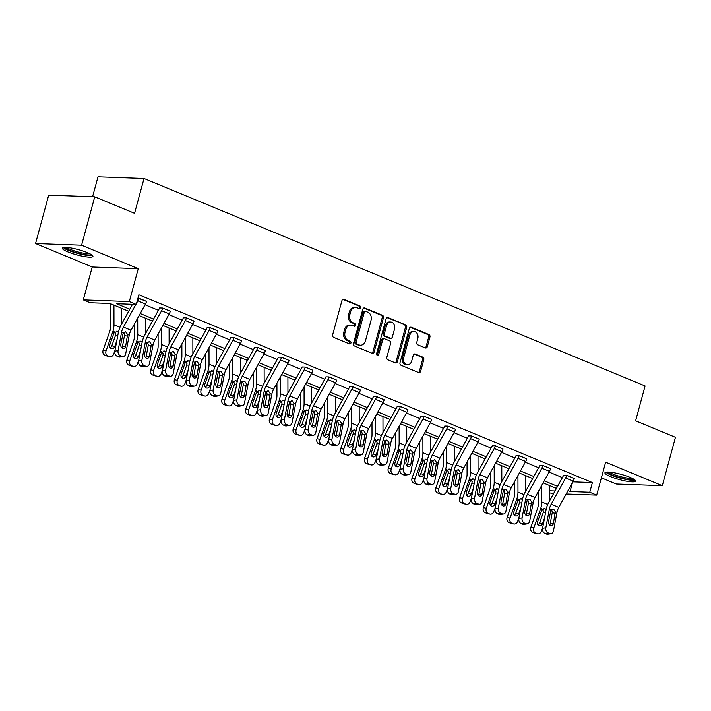 <?xml version="1.0" encoding="UTF-8"?>
<svg xmlns="http://www.w3.org/2000/svg" width="711" height="711" viewBox="0 0 711 711"><rect width="100%" height="100%" fill="white"/><g stroke="black" fill="none" stroke-linecap="round" stroke-linejoin="round"><path stroke-width="1.07" d="M360.521 307.694A1.395 1.111 92.1 0 0 359.837 305.926L343.946 299.349A2 1.582 92.1 0 0 341.938 300.629L332.65 334.819A2 1.582 92.1 0 0 333.628 337.343L349.519 343.92A1.395 1.111 92.1 0 0 350.239 341.262L348.177 340.409A6.399 5.057 92.1 0 1 345.048 332.348L345.822 329.504A6.399 5.057 92.1 0 1 350.843 325.087A6.399 5.057 92.1 0 1 352.256 325.407L354.318 326.251A1.395 1.111 92.1 0 0 355.038 323.594L352.985 322.741A6.399 5.057 92.1 0 1 349.848 314.68L350.621 311.836A6.399 5.057 92.1 0 1 355.642 307.428A6.399 5.057 92.1 0 1 357.055 307.739L359.117 308.592A1.395 1.111 92.1 0 0 360.521 307.694M358.753 308.441A1.395 1.111 92.1 0 0 358.593 305.881L342.898 299.384M349.154 343.769A1.395 1.111 92.1 0 0 348.994 341.218L346.932 340.365L348.177 340.409M353.954 326.1A1.395 1.111 92.1 0 0 353.794 323.549L351.741 322.696L352.985 322.741M610.536 476.61A15.882 2.746 15.2 0 1 604.919 472.797A15.882 2.746 15.2 0 1 613.993 472.726A15.882 2.746 15.2 0 1 629.946 477.321A15.882 2.746 15.2 0 1 635.572 481.125A15.882 2.746 15.2 0 1 626.489 481.196A15.882 2.746 15.2 0 1 610.536 476.61M67.909 251.898A15.882 2.746 15.2 0 1 62.284 248.086A15.882 2.746 15.2 0 1 71.358 248.015A15.882 2.746 15.2 0 1 87.32 252.609A15.882 2.746 15.2 0 1 92.937 256.413A15.882 2.746 15.2 0 1 83.862 256.484A15.882 2.746 15.2 0 1 67.909 251.898M35.55 243.526L48.695 195.143L94.732 196.823L81.587 245.206L35.55 243.526L92.217 266.989L83.285 299.891L129.322 301.571L136.254 304.441L116.533 303.721L129.793 309.223M601.39 477.845L616.268 484.013L662.305 485.693L605.639 462.221L596.698 495.123L566.16 494.003M94.732 196.823L134.566 213.318L144.031 178.488L645.081 385.975L635.616 420.814L675.45 437.309L662.305 485.693M425.32 347.946A2 1.582 92.1 0 0 427.329 346.666L429.933 337.067A2 1.582 92.1 0 0 428.955 334.552L411.314 327.247A2 1.582 92.1 0 0 409.305 328.526L400.009 362.717A2 1.582 92.1 0 0 400.995 365.241L418.637 372.546A2 1.582 92.1 0 0 420.645 371.266L423.792 359.677A2 1.582 92.1 0 0 422.814 357.162L415.268 354.034A2 1.582 92.1 0 0 413.251 355.313L411.696 361.055A5.35 4.23 92.1 0 1 407.501 364.743A5.35 4.23 92.1 0 1 403.688 357.749L409.812 335.236A5.35 4.23 92.1 0 1 414.006 331.548A5.35 4.23 92.1 0 1 417.81 338.543L416.788 342.302A2 1.582 92.1 0 0 417.766 344.817L425.32 347.946M92.217 266.989L138.254 268.678L81.587 245.206M138.254 268.678L129.322 301.571M572.853 481.862L592.396 482.573L138.876 294.772L136.254 304.441M592.396 482.573L589.766 492.252L596.698 495.123M383.433 317.817A2 1.582 92.1 0 0 382.456 315.293L364.805 307.987A2 1.582 92.1 0 0 362.797 309.267L353.509 343.457A2 1.582 92.1 0 0 354.487 345.981L372.129 353.287A2 1.582 92.1 0 0 374.146 352.007L383.433 317.817L382.189 317.764A2 1.582 92.1 0 0 381.212 315.249L363.756 308.023M388.064 317.613L405.705 324.927A2 1.582 92.1 0 1 406.683 327.442L397.396 361.632A2 1.582 92.1 0 1 395.387 362.912L387.833 359.793A2 1.582 92.1 0 1 386.855 357.269L390.623 343.404A2 1.582 92.1 0 0 389.637 340.88L384.633 338.809A2 1.582 92.1 0 0 382.625 340.089L378.696 354.522A1.395 1.111 92.1 0 1 376.608 353.66L386.046 318.901A2 1.582 92.1 0 1 388.064 317.613L387.166 317.586M144.031 178.488L97.994 176.808L92.581 196.743M128.682 311.249L109.938 303.481L90.217 302.762L83.285 299.891M553.602 493.55L549.336 492.892M556.446 488.395L543.106 482.867M532.681 478.547L519.341 473.028M508.916 468.709L495.576 463.181M485.151 458.871L471.811 453.342M461.386 449.023L448.046 443.504M437.62 439.185L424.28 433.657M413.855 429.346L400.515 423.818M390.09 419.499L376.75 413.98M366.325 409.66L352.985 404.132M342.56 399.822L329.22 394.294M318.795 389.975L305.454 384.455M295.029 380.136L281.689 374.608M271.264 370.298L257.924 364.77M247.499 360.45L234.168 354.931M223.743 350.612L210.403 345.084M199.978 340.773L186.638 335.245M176.212 330.926L162.872 325.407M152.447 321.088L139.107 315.56M549.327 490.777L555.015 490.981M567.991 490.679L570.044 491.532L589.766 492.252M140.218 313.533L153.558 319.061M163.983 323.381L177.323 328.9M187.748 333.219L201.089 338.747M211.514 343.058L224.854 348.586M235.279 352.905L248.619 358.424M259.044 362.743L272.384 368.271M282.809 372.582L296.149 378.11M306.574 382.429L319.914 387.948M330.339 392.268L343.68 397.796M354.105 402.106L367.445 407.634M377.87 411.953L391.21 417.473M401.635 421.792L414.975 427.311M425.4 431.63L438.74 437.158M449.165 441.478L462.505 446.997M472.931 451.316L486.271 456.835M496.696 461.155L510.036 466.683M520.461 471.002L533.801 476.521M544.226 480.84L557.566 486.36M572.497 482.502L570.044 491.532M145.053 304.77L158.393 310.298M168.818 314.609L182.158 320.137M192.583 324.456L205.923 329.975M216.348 334.294L229.689 339.822M240.114 344.133L253.454 349.661M263.879 353.98L277.219 359.499M287.644 363.819L300.975 369.347M311.4 373.657L324.74 379.185M335.165 383.505L348.506 389.024M358.931 393.343L372.271 398.871M382.696 403.181L396.036 408.709M406.461 413.029L419.801 418.548M430.226 422.867L443.566 428.395M453.991 432.706L467.331 438.234M477.756 442.553L491.097 448.072M501.522 452.392L514.862 457.92M525.287 462.23L538.627 467.758M549.052 472.077L562.392 477.596M544.91 533.392A4.07 3.111 -98.6 0 1 542.591 528.273L546.119 509.689A15.269 8.959 -67.5 0 1 548.839 502.206L563.263 476.015A2.035 1.191 112.5 0 0 563.574 475.259L566.694 475.339L574.301 478.53A7.128 4.177 112.5 0 1 573.226 481.169L558.802 507.361A10.176 5.972 -67.5 0 0 556.989 512.347L553.46 530.939A4.07 3.111 81.4 0 1 551.025 533.703A4.07 3.111 81.4 0 1 549.683 533.526L548.163 532.894L544.91 533.392L546.43 534.023L549.683 533.526M521.145 523.545A4.07 3.111 -98.6 0 1 518.826 518.435L522.363 499.851A15.269 8.959 -67.5 0 1 525.073 492.368L539.498 466.176A2.035 1.191 112.5 0 0 539.809 465.421L542.928 465.501L550.536 468.691A7.128 4.177 112.5 0 1 549.461 471.331L535.036 497.522A10.176 5.972 -67.5 0 0 533.223 502.508L529.695 521.092A4.07 3.111 81.4 0 1 527.26 523.856A4.07 3.111 81.4 0 1 525.918 523.687L524.398 523.056L521.145 523.545L522.665 524.176L525.918 523.687M497.38 513.706A4.07 3.111 -98.6 0 1 495.06 508.596L498.598 490.003A15.269 8.959 -67.5 0 1 501.308 482.529L515.733 456.338A2.035 1.191 112.5 0 0 516.044 455.582L519.163 455.653L526.771 458.844A7.128 4.177 112.5 0 1 525.696 461.492L511.271 487.684A10.176 5.972 -67.5 0 0 509.458 492.67L505.93 511.253A4.07 3.111 81.4 0 1 503.495 514.017A4.07 3.111 81.4 0 1 502.153 513.84L500.633 513.209L497.38 513.706L498.9 514.337L502.153 513.84M473.615 503.868A4.07 3.111 -98.6 0 1 471.295 498.749L474.832 480.165A15.269 8.959 -67.5 0 1 477.543 472.682L491.968 446.49A2.035 1.191 112.5 0 0 492.279 445.735L495.398 445.815L503.006 449.005A7.128 4.177 112.5 0 1 501.93 451.645L487.506 477.836A10.176 5.972 -67.5 0 0 485.693 482.822L482.165 501.415A4.07 3.111 81.4 0 1 479.729 504.179A4.07 3.111 81.4 0 1 478.387 504.001L476.868 503.37L473.615 503.868L475.135 504.499L478.387 504.001M449.85 494.021A4.07 3.111 -98.6 0 1 447.53 488.91L451.067 470.327A15.269 8.959 -67.5 0 1 453.778 462.843L468.202 436.652A2.035 1.191 112.5 0 0 468.513 435.896L471.633 435.976L479.241 439.167A7.128 4.177 112.5 0 1 478.165 441.807L463.741 467.998A10.176 5.972 -67.5 0 0 461.928 472.984L458.399 491.568A4.07 3.111 81.4 0 1 455.964 494.332A4.07 3.111 81.4 0 1 454.622 494.163L453.103 493.532L449.85 494.021L451.369 494.652L454.622 494.163M426.085 484.182A4.07 3.111 -98.6 0 1 423.765 479.072L427.302 460.479A15.269 8.959 -67.5 0 1 430.013 453.005L444.437 426.813A2.035 1.191 112.5 0 0 444.748 426.058L447.868 426.129L455.475 429.32A7.128 4.177 112.5 0 1 454.4 431.968L439.976 458.16A10.176 5.972 -67.5 0 0 438.163 463.145L434.634 481.729A4.07 3.111 81.4 0 1 432.199 484.493A4.07 3.111 81.4 0 1 430.857 484.315L429.337 483.684L426.085 484.182L427.604 484.813L430.857 484.315M402.319 474.344A4.07 3.111 -98.6 0 1 400.009 469.224L403.537 450.641A15.269 8.959 -67.5 0 1 406.248 443.157L420.672 416.966A2.035 1.191 112.5 0 0 420.983 416.211L424.103 416.291L431.71 419.481A7.128 4.177 112.5 0 1 430.635 422.121L416.211 448.312A10.176 5.972 -67.5 0 0 414.397 453.298L410.869 471.891A4.07 3.111 81.4 0 1 408.434 474.655A4.07 3.111 81.4 0 1 407.092 474.477L405.572 473.846L402.319 474.344L403.839 474.975L407.092 474.477M378.554 464.496A4.07 3.111 -98.6 0 1 376.243 459.386L379.772 440.802A15.269 8.959 -67.5 0 1 382.482 433.319L396.907 407.127A2.035 1.191 112.5 0 0 397.218 406.372L400.337 406.452L407.945 409.643A7.128 4.177 112.5 0 1 406.879 412.282L392.445 438.474A10.176 5.972 -67.5 0 0 390.632 443.46L387.104 462.043A4.07 3.111 81.4 0 1 384.669 464.807A4.07 3.111 81.4 0 1 383.327 464.638L381.807 464.007L378.554 464.496L380.074 465.127L383.327 464.638M354.789 454.658A4.07 3.111 -98.6 0 1 352.478 449.548L356.007 430.955A15.269 8.959 -67.5 0 1 358.717 423.48L373.142 397.289A2.035 1.191 112.5 0 0 373.453 396.534L376.572 396.605L384.18 399.795A7.128 4.177 112.5 0 1 383.113 402.444L368.68 428.635A10.176 5.972 -67.5 0 0 366.876 433.621L363.339 452.205A4.07 3.111 81.4 0 1 360.904 454.969A4.07 3.111 81.4 0 1 359.562 454.791L358.042 454.16L354.789 454.658L356.309 455.289L359.562 454.791M331.024 444.819A4.07 3.111 -98.6 0 1 328.713 439.7L332.241 421.116A15.269 8.959 -67.5 0 1 334.952 413.633L349.377 387.442A2.035 1.191 112.5 0 0 349.688 386.686L352.807 386.766L360.415 389.957A7.128 4.177 112.5 0 1 359.348 392.596L344.915 418.788A10.176 5.972 -67.5 0 0 343.111 423.774L339.574 442.366A4.07 3.111 81.4 0 1 337.138 445.13A4.07 3.111 81.4 0 1 335.796 444.953L334.277 444.322L331.024 444.819L332.552 445.45L335.796 444.953M307.259 434.972A4.07 3.111 -98.6 0 1 304.948 429.862L308.476 411.278A15.269 8.959 -67.5 0 1 311.187 403.795L325.611 377.603A2.035 1.191 112.5 0 0 325.922 376.848L329.042 376.928L336.65 380.118A7.128 4.177 112.5 0 1 335.583 382.758L321.15 408.949A10.176 5.972 -67.5 0 0 319.346 413.935L315.808 432.519A4.07 3.111 81.4 0 1 313.373 435.283A4.07 3.111 81.4 0 1 312.031 435.114L310.511 434.483L307.259 434.972L308.787 435.603L312.031 435.114M283.493 425.134A4.07 3.111 -98.6 0 1 281.183 420.023L284.711 401.431A15.269 8.959 -67.5 0 1 287.422 393.956L301.855 367.765A2.035 1.191 112.5 0 0 302.157 367.009L305.277 367.08L312.884 370.271A7.128 4.177 112.5 0 1 311.818 372.92L297.385 399.111A10.176 5.972 -67.5 0 0 295.58 404.097L292.043 422.681A4.07 3.111 81.4 0 1 289.608 425.445A4.07 3.111 81.4 0 1 288.266 425.267L286.746 424.636L283.493 425.134L285.022 425.765L288.266 425.267M259.728 415.295A4.07 3.111 -98.6 0 1 257.418 410.176L260.946 391.592A15.269 8.959 -67.5 0 1 263.657 384.109L278.09 357.917A2.035 1.191 112.5 0 0 278.392 357.162L281.512 357.242L289.119 360.433A7.128 4.177 112.5 0 1 288.053 363.072L273.619 389.264A10.176 5.972 -67.5 0 0 271.815 394.25L268.278 412.842A4.07 3.111 81.4 0 1 265.843 415.606A4.07 3.111 81.4 0 1 264.501 415.428L262.981 414.797L259.728 415.295L261.257 415.926L264.501 415.428M235.963 405.448A4.07 3.111 -98.6 0 1 233.652 400.337L237.181 381.754A15.269 8.959 -67.5 0 1 239.891 374.27L254.325 348.079A2.035 1.191 112.5 0 0 254.627 347.324L257.746 347.403L265.354 350.594A7.128 4.177 112.5 0 1 264.288 353.234L249.854 379.425A10.176 5.972 -67.5 0 0 248.05 384.411L244.522 402.995A4.07 3.111 81.4 0 1 242.087 405.759A4.07 3.111 81.4 0 1 240.736 405.59L239.216 404.959L235.963 405.448L237.492 406.079L240.736 405.59M212.198 395.609A4.07 3.111 -98.6 0 1 209.887 390.499L213.416 371.906A15.269 8.959 -67.5 0 1 216.126 364.432L230.56 338.24A2.035 1.191 112.5 0 0 230.862 337.485L233.981 337.556L241.589 340.747A7.128 4.177 112.5 0 1 240.522 343.395L226.089 369.587A10.176 5.972 -67.5 0 0 224.285 374.573L220.757 393.156A4.07 3.111 81.4 0 1 218.321 395.92A4.07 3.111 81.4 0 1 216.971 395.743L215.451 395.112L212.198 395.609L213.727 396.24L216.971 395.743M188.433 385.771A4.07 3.111 -98.6 0 1 186.122 380.652L189.65 362.068A15.269 8.959 -67.5 0 1 192.361 354.585L206.794 328.393A2.035 1.191 112.5 0 0 207.097 327.638L210.216 327.718L217.824 330.908A7.128 4.177 112.5 0 1 216.757 333.548L202.324 359.739A10.176 5.972 -67.5 0 0 200.52 364.725L196.991 383.318A4.07 3.111 81.4 0 1 194.556 386.082A4.07 3.111 81.4 0 1 193.205 385.904L191.686 385.273L188.433 385.771L189.961 386.402L193.205 385.904M164.668 375.923A4.07 3.111 -98.6 0 1 162.357 370.813L165.885 352.229A15.269 8.959 -67.5 0 1 168.596 344.746L183.029 318.555A2.035 1.191 112.5 0 0 183.331 317.799L186.451 317.879L194.059 321.07A7.128 4.177 112.5 0 1 192.992 323.709L178.559 349.901A10.176 5.972 -67.5 0 0 176.755 354.887L173.226 373.471A4.07 3.111 81.4 0 1 170.791 376.235A4.07 3.111 81.4 0 1 169.44 376.066L167.92 375.435L164.668 375.923L166.196 376.554L169.44 376.066M140.902 366.085A4.07 3.111 -98.6 0 1 138.592 360.975L142.12 342.382A15.269 8.959 -67.5 0 1 144.831 334.908L159.264 308.716A2.035 1.191 112.5 0 0 159.566 307.961L162.686 308.032L170.293 311.231A7.128 4.177 112.5 0 1 169.227 313.871L154.794 340.062A10.176 5.972 -67.5 0 0 152.989 345.048L149.461 363.632A4.07 3.111 81.4 0 1 147.026 366.396A4.07 3.111 81.4 0 1 145.684 366.218L144.155 365.587L140.902 366.085L142.431 366.716L145.684 366.218M137.961 298.158L146.528 301.384A7.128 4.177 112.5 0 1 145.462 304.024L131.028 330.215A10.176 5.972 -67.5 0 0 129.224 335.201L125.696 353.794A4.07 3.111 81.4 0 1 123.261 356.558A4.07 3.111 81.4 0 1 121.919 356.38L120.39 355.749L117.137 356.247L118.666 356.878L121.919 356.38M355.642 307.428L354.398 307.383A6.399 5.057 92.1 0 0 349.377 311.791L350.621 311.836M351.741 322.696A6.399 5.057 92.1 0 1 348.603 314.635L349.377 311.791M350.843 325.087L349.599 325.043A6.399 5.057 92.1 0 0 344.577 329.451L345.822 329.504M346.932 340.365A6.399 5.057 92.1 0 1 343.804 332.304L344.577 329.451M371.942 353.207A2 1.582 92.1 0 0 372.902 351.963L382.189 317.764M365.73 311.329A1.395 1.111 92.1 0 0 364.325 312.227L356.167 342.24A1.395 1.111 92.1 0 0 356.851 344L359.019 344.897A6.399 5.057 92.1 0 0 360.441 345.208A6.399 5.057 92.1 0 0 365.463 340.8L371.035 320.288A6.399 5.057 92.1 0 0 367.898 312.227L365.73 311.329M364.485 311.285A1.395 1.111 92.1 0 0 363.081 312.182L364.325 312.227M360.441 345.208L359.197 345.164A6.399 5.057 92.1 0 1 357.775 344.853L355.607 343.955A1.395 1.111 92.1 0 1 354.922 342.195L363.081 312.182M387.006 317.648L405.705 324.927M395.192 362.841A2 1.582 92.1 0 0 396.151 361.588L405.439 327.398A2 1.582 92.1 0 0 404.461 324.874M384.189 338.712L382.945 338.667A2 1.582 92.1 0 0 381.38 340.045L377.452 354.478L378.696 354.522M376.99 355.224A1.395 1.111 92.1 0 0 377.452 354.478M394.534 329.015A5.35 4.23 92.1 0 0 390.721 322.012A5.35 4.23 92.1 0 0 386.526 325.7L384.375 333.628A2 1.582 92.1 0 0 385.353 336.152L390.366 338.223A2 1.582 92.1 0 0 392.374 336.943L394.534 329.015M390.721 322.012L389.477 321.967A5.35 4.23 92.1 0 0 385.282 325.656L386.526 325.7M390.81 338.32L389.566 338.276A2 1.582 92.1 0 1 389.121 338.178L384.109 336.107A2 1.582 92.1 0 1 383.131 333.583L385.282 325.656M414.006 331.548L412.762 331.504A5.35 4.23 92.1 0 0 408.567 335.192L409.812 335.236M407.501 364.743L406.257 364.699A5.35 4.23 92.1 0 1 402.444 357.695L408.567 335.192M418.45 372.466A2 1.582 92.1 0 0 419.401 371.222L422.547 359.633A2 1.582 92.1 0 0 421.57 357.109L414.211 354.06M425.134 347.866A2 1.582 92.1 0 0 426.085 346.621L428.689 337.023A2 1.582 92.1 0 0 427.711 334.508L410.256 327.282M110.552 303.739L110.596 326.598A10.176 5.972 112.5 0 1 109.69 331.619L103.148 350.088L106.072 350.807A4.07 3.288 103.8 0 0 107.761 355.9L104.837 355.18A4.07 3.288 -76.2 0 1 103.148 350.088M113.938 305.143L113.973 324.803A15.269 8.959 112.5 0 1 112.605 332.33L106.072 350.807M121.554 308.298L121.581 324.118M114.986 350.301L113.689 353.962A4.07 3.288 103.8 0 1 109.663 356.655L106.748 355.935A4.07 3.288 -76.2 0 1 106.366 355.811L104.837 355.18M110.214 347.732A3.262 2.631 103.8 0 0 111.831 345.786L114.755 346.506A3.262 2.631 -76.2 0 1 111.538 348.657A3.262 2.631 -76.2 0 1 111.236 348.559A3.262 2.631 -76.2 0 1 109.876 344.488L114.018 332.917L117.164 331.388L118.373 332.446M116.293 331.228L117.164 331.388M106.366 355.811L109.281 356.531L107.761 355.9M114.755 346.506L116.8 340.72M117.786 335.53L115.431 335.628L111.831 345.786M115.431 335.628L115.662 334.09L113.991 331.513M132.504 304.308L121.066 325.06A15.269 8.959 -67.5 0 0 118.355 332.544L114.826 351.127L118.079 350.639A4.07 3.111 81.4 0 0 120.39 355.749M135.881 304.432L123.412 327.06A10.176 5.972 -67.5 0 0 121.608 332.055L118.079 350.639M138.921 298.193L138.912 298.229A7.128 4.177 112.5 0 1 137.845 300.869L136.619 303.099M121.945 347.946A3.262 2.489 81.4 0 0 122.39 346.781L124.558 335.112L123.687 332.259M117.137 356.247A4.07 3.111 -98.6 0 1 114.826 351.127M123.261 356.558L120.008 357.046A4.07 3.111 -98.6 0 1 118.666 356.878M127.58 334.526L125.643 346.293A3.262 2.489 -98.6 0 1 123.687 348.506A3.262 2.489 -98.6 0 1 122.612 348.363A3.262 2.489 -98.6 0 1 120.763 344.275L123.243 332.73L125.829 331.939L127.58 334.526L129.224 335.201M125.26 331.797L125.829 331.939M134.335 324.216L134.361 336.436A10.176 5.972 112.5 0 1 133.455 341.458L126.914 359.935L129.829 360.655A4.07 3.288 103.8 0 0 131.526 365.738L128.602 365.027A4.07 3.288 -76.2 0 1 126.914 359.935M137.703 318.101L137.738 334.65A15.269 8.959 112.5 0 1 136.37 342.178L129.829 360.655M145.32 318.137L145.346 333.966M138.752 360.139L137.454 363.81A4.07 3.288 103.8 0 1 133.428 366.503L130.504 365.783A4.07 3.288 -76.2 0 1 130.131 365.658L128.602 365.027M133.979 357.571A3.262 2.631 103.8 0 0 135.597 355.624L138.521 356.344A3.262 2.631 -76.2 0 1 135.303 358.504A3.262 2.631 -76.2 0 1 134.992 358.397A3.262 2.631 -76.2 0 1 133.641 354.327L137.783 342.764L140.929 341.227L142.138 342.284M140.058 341.067L140.929 341.227M130.131 365.658L133.046 366.369L131.526 365.738M138.521 356.344L140.565 350.559M141.551 345.377L139.196 345.466L135.597 355.624M139.196 345.466L139.427 343.928L137.756 341.351M158.1 334.054L158.126 346.275A10.176 5.972 112.5 0 1 157.22 351.296L150.679 369.773L153.594 370.493A4.07 3.288 103.8 0 0 155.291 375.586L152.367 374.866A4.07 3.288 -76.2 0 1 150.679 369.773M161.468 327.94L161.504 344.488A15.269 8.959 112.5 0 1 160.135 352.016L153.594 370.493M169.085 327.975L169.111 343.804M162.517 369.978L161.21 373.648A4.07 3.288 103.8 0 1 157.193 376.341L154.269 375.621A4.07 3.288 -76.2 0 1 153.887 375.497L152.367 374.866M157.744 367.409A3.262 2.631 103.8 0 0 159.362 365.472L162.286 366.192A3.262 2.631 -76.2 0 1 159.068 368.342A3.262 2.631 -76.2 0 1 158.757 368.245A3.262 2.631 -76.2 0 1 157.407 364.174L161.548 352.603L164.694 351.065L165.903 352.123M163.823 350.914L164.694 351.065M153.887 375.497L156.811 376.217L155.291 375.586M162.286 366.192L164.33 360.397M165.316 355.216L162.961 355.304L159.362 365.472M162.961 355.304L163.192 353.776L161.521 351.19M162.686 308.032L162.677 308.076A7.128 4.177 112.5 0 1 161.61 310.716L147.177 336.907A10.176 5.972 -67.5 0 0 145.373 341.893L141.845 360.477A4.07 3.111 81.4 0 0 144.155 365.587M145.711 357.784A3.262 2.489 81.4 0 0 146.155 356.629L148.323 344.951L147.453 342.098M147.026 366.396L143.773 366.894A4.07 3.111 -98.6 0 1 142.431 366.716M151.345 344.364L149.399 356.131A3.262 2.489 -98.6 0 1 147.453 358.344A3.262 2.489 -98.6 0 1 146.377 358.202A3.262 2.489 -98.6 0 1 144.529 354.114L147.008 342.569L149.594 341.778L151.345 344.364L152.989 345.048M149.026 341.635L149.594 341.778M186.451 317.879L186.442 317.915A7.128 4.177 112.5 0 1 185.375 320.554L170.942 346.746A10.176 5.972 -67.5 0 0 169.138 351.732L165.61 370.315A4.07 3.111 81.4 0 0 167.92 375.435M169.476 367.631A3.262 2.489 81.4 0 0 169.92 366.467L172.089 354.798L171.218 351.945M170.791 376.235L167.538 376.732A4.07 3.111 -98.6 0 1 166.196 376.554M175.11 354.211L173.164 365.969A3.262 2.489 -98.6 0 1 171.218 368.182A3.262 2.489 -98.6 0 1 170.142 368.049A3.262 2.489 -98.6 0 1 168.294 363.952L170.773 352.416L173.36 351.625L175.11 354.211L176.755 354.887M172.791 351.474L173.36 351.625M91.186 254.502A13.74 2.373 15.2 0 1 91.132 254.547A13.74 2.373 15.2 0 1 77.25 252.947A13.74 2.373 15.2 0 1 64.763 247.321M63.226 247.481A15.775 2.728 -164.8 0 0 77.321 253.329A15.775 2.728 -164.8 0 0 92.43 255.418M66.621 247.384A12.727 2.195 -164.8 0 0 77.721 251.854A12.727 2.195 -164.8 0 0 89.55 253.614M633.821 479.214A13.74 2.373 15.2 0 1 633.768 479.258A13.74 2.373 15.2 0 1 619.885 477.659A13.74 2.373 15.2 0 1 607.398 472.033M605.861 472.193A15.775 2.728 -164.8 0 0 619.948 478.041A15.775 2.728 -164.8 0 0 635.065 480.129M609.256 472.095A12.727 2.195 -164.8 0 0 620.348 476.566A12.727 2.195 -164.8 0 0 632.186 478.325M181.865 343.893L181.892 356.122A10.176 5.972 112.5 0 1 180.985 361.144L174.444 379.612L177.359 380.332A4.07 3.288 103.8 0 0 179.056 385.424L176.132 384.704A4.07 3.288 -76.2 0 1 174.444 379.612M185.233 337.778L185.269 354.327A15.269 8.959 112.5 0 1 183.9 361.855L177.359 380.332M192.85 337.823L192.877 353.643M186.282 379.825L184.976 383.487A4.07 3.288 103.8 0 1 180.958 386.18L178.034 385.46A4.07 3.288 -76.2 0 1 177.652 385.335L176.132 384.704M181.509 377.257A3.262 2.631 103.8 0 0 183.127 375.31L186.051 376.03A3.262 2.631 -76.2 0 1 182.834 378.181A3.262 2.631 -76.2 0 1 182.523 378.083A3.262 2.631 -76.2 0 1 181.172 374.013L185.313 362.441L188.459 360.912L189.668 361.97M187.588 360.753L188.459 360.912M177.652 385.335L180.576 386.055L179.056 385.424M186.051 376.03L188.095 370.244M189.082 365.054L186.726 365.152L183.127 375.31M186.726 365.152L186.957 363.614L185.287 361.037M210.216 327.718L210.207 327.753A7.128 4.177 112.5 0 1 209.141 330.393L194.707 356.584A10.176 5.972 -67.5 0 0 192.903 361.579L189.375 380.163A4.07 3.111 81.4 0 0 191.686 385.273M193.241 377.47A3.262 2.489 81.4 0 0 193.685 376.306L195.854 364.636L194.983 361.783M194.556 386.082L191.303 386.571A4.07 3.111 -98.6 0 1 189.961 386.402M198.876 364.05L196.929 375.817A3.262 2.489 -98.6 0 1 194.983 378.03A3.262 2.489 -98.6 0 1 193.907 377.888A3.262 2.489 -98.6 0 1 192.059 373.799L194.538 362.255L197.125 361.464L198.876 364.05L200.52 364.725M196.556 361.321L197.125 361.464M205.63 353.74L205.657 365.961A10.176 5.972 112.5 0 1 204.75 370.982L198.209 389.459L201.124 390.179A4.07 3.288 103.8 0 0 202.822 395.263L199.898 394.552A4.07 3.288 -76.2 0 1 198.209 389.459M208.998 347.626L209.034 364.174A15.269 8.959 112.5 0 1 207.665 371.702L201.124 390.179M216.615 347.661L216.642 363.49M210.047 389.664L208.741 393.334A4.07 3.288 103.8 0 1 204.724 396.027L201.8 395.307A4.07 3.288 -76.2 0 1 201.417 395.183L199.898 394.552M205.275 387.095A3.262 2.631 103.8 0 0 206.892 385.149L209.816 385.869A3.262 2.631 -76.2 0 1 206.599 388.028A3.262 2.631 -76.2 0 1 206.288 387.922A3.262 2.631 -76.2 0 1 204.937 383.851L209.078 372.288L212.225 370.751L213.433 371.809M211.354 370.591L212.225 370.751M201.417 395.183L204.341 395.894L202.822 395.263M209.816 385.869L211.86 380.083M212.847 374.901L210.492 374.99L206.892 385.149M210.492 374.99L210.723 373.453L209.052 370.875M233.981 337.556L233.972 337.601A7.128 4.177 112.5 0 1 232.906 340.24L218.473 366.432A10.176 5.972 -67.5 0 0 216.668 371.418L213.14 390.001A4.07 3.111 81.4 0 0 215.451 395.112M217.006 387.308A3.262 2.489 81.4 0 0 217.45 386.153L219.619 374.475L218.748 371.622M218.321 395.92L215.069 396.418A4.07 3.111 -98.6 0 1 213.727 396.24M222.641 373.888L220.694 385.655A3.262 2.489 -98.6 0 1 218.748 387.868A3.262 2.489 -98.6 0 1 217.673 387.726A3.262 2.489 -98.6 0 1 215.824 383.638L218.304 372.093L220.89 371.302L222.641 373.888L224.285 374.573M220.321 371.16L220.89 371.302M229.395 363.579L229.422 375.799A10.176 5.972 112.5 0 1 228.515 380.82L221.974 399.298L224.889 400.017A4.07 3.288 103.8 0 0 226.587 405.11L223.663 404.39A4.07 3.288 -76.2 0 1 221.974 399.298M232.764 357.464L232.799 374.013A15.269 8.959 112.5 0 1 231.43 381.54L224.889 400.017M240.38 357.5L240.407 373.328M233.812 399.502L232.506 403.173A4.07 3.288 103.8 0 1 228.489 405.865L225.565 405.146A4.07 3.288 -76.2 0 1 225.183 405.021L223.663 404.39M229.04 396.934A3.262 2.631 103.8 0 0 230.657 394.996L233.581 395.716A3.262 2.631 -76.2 0 1 230.364 397.867A3.262 2.631 -76.2 0 1 230.053 397.769A3.262 2.631 -76.2 0 1 228.702 393.698L232.844 382.127L235.99 380.589L237.198 381.647M235.119 380.438L235.99 380.589M225.183 405.021L228.107 405.741L226.587 405.11M233.581 395.716L235.625 389.921M236.612 384.74L234.257 384.829L230.657 394.996M234.257 384.829L234.488 383.3L232.817 380.714M257.746 347.403L257.738 347.439A7.128 4.177 112.5 0 1 256.671 350.079L242.238 376.27A10.176 5.972 -67.5 0 0 240.434 381.256L236.896 399.84A4.07 3.111 81.4 0 0 239.216 404.959M240.771 397.156A3.262 2.489 81.4 0 0 241.216 395.991L243.384 384.322L242.513 381.469M242.087 405.759L238.834 406.257A4.07 3.111 -98.6 0 1 237.492 406.079M246.406 383.736L244.46 395.494A3.262 2.489 -98.6 0 1 242.513 397.707A3.262 2.489 -98.6 0 1 241.438 397.573A3.262 2.489 -98.6 0 1 239.589 393.476L242.069 381.94L244.655 381.149L246.406 383.736L248.05 384.411M244.086 380.998L244.655 381.149M253.16 373.417L253.187 385.646A10.176 5.972 112.5 0 1 252.281 390.668L245.739 409.136L248.654 409.856A4.07 3.288 103.8 0 0 250.352 414.948L247.428 414.229A4.07 3.288 -76.2 0 1 245.739 409.136M256.529 367.303L256.564 383.851A15.269 8.959 112.5 0 1 255.196 391.379L248.654 409.856M264.145 367.347L264.172 383.167M257.569 409.349L256.271 413.011A4.07 3.288 103.8 0 1 252.254 415.704L249.33 414.984A4.07 3.288 -76.2 0 1 248.948 414.86L247.428 414.229M252.805 406.781A3.262 2.631 103.8 0 0 254.422 404.835L257.346 405.554A3.262 2.631 -76.2 0 1 254.129 407.705A3.262 2.631 -76.2 0 1 253.818 407.607A3.262 2.631 -76.2 0 1 252.467 403.537L256.609 391.965L259.755 390.437L260.964 391.494M258.884 390.277L259.755 390.437M248.948 414.86L251.872 415.58L250.352 414.948M257.346 405.554L259.391 399.769M260.377 394.578L258.022 394.676L254.422 404.835M258.022 394.676L258.253 393.139L256.582 390.561M281.512 357.242L281.503 357.278A7.128 4.177 112.5 0 1 280.436 359.917L266.003 386.109A10.176 5.972 -67.5 0 0 264.199 391.094L260.661 409.687A4.07 3.111 81.4 0 0 262.981 414.797M264.536 406.994A3.262 2.489 81.4 0 0 264.981 405.83L267.149 394.161L266.278 391.308M265.843 415.606L262.599 416.095A4.07 3.111 -98.6 0 1 261.257 415.926M270.171 393.574L268.225 405.341A3.262 2.489 -98.6 0 1 266.278 407.554A3.262 2.489 -98.6 0 1 265.203 407.412A3.262 2.489 -98.6 0 1 263.354 403.324L265.834 391.779L268.42 390.988L270.171 393.574L271.815 394.25M267.851 390.846L268.42 390.988M276.926 383.265L276.952 395.485A10.176 5.972 112.5 0 1 276.046 400.506L269.505 418.983L272.42 419.703A4.07 3.288 103.8 0 0 274.117 424.787L271.193 424.076A4.07 3.288 -76.2 0 1 269.505 418.983M280.294 377.15L280.33 393.698A15.269 8.959 112.5 0 1 278.961 401.226L272.42 419.703M287.911 377.185L287.937 393.014M281.334 419.188L280.036 422.858A4.07 3.288 103.8 0 1 276.019 425.551L273.095 424.831A4.07 3.288 -76.2 0 1 272.713 424.707L271.193 424.076M276.57 416.619A3.262 2.631 103.8 0 0 278.188 414.673L281.112 415.393A3.262 2.631 -76.2 0 1 277.894 417.553A3.262 2.631 -76.2 0 1 277.583 417.446A3.262 2.631 -76.2 0 1 276.232 413.375L280.374 401.813L283.52 400.275L284.729 401.333M282.649 400.115L283.52 400.275M272.713 424.707L275.637 425.418L274.117 424.787M281.112 415.393L283.156 409.607M284.142 404.426L281.787 404.515L278.188 414.673M281.787 404.515L282.018 402.977L280.347 400.4M305.277 367.08L305.268 367.125A7.128 4.177 112.5 0 1 304.201 369.764L289.768 395.956A10.176 5.972 -67.5 0 0 287.964 400.942L284.427 419.526A4.07 3.111 81.4 0 0 286.746 424.636M288.293 416.833A3.262 2.489 81.4 0 0 288.746 415.677L290.915 403.999L290.044 401.146M289.608 425.445L286.364 425.942A4.07 3.111 -98.6 0 1 285.022 425.765M293.936 403.413L291.99 415.18A3.262 2.489 -98.6 0 1 290.044 417.393A3.262 2.489 -98.6 0 1 288.968 417.25A3.262 2.489 -98.6 0 1 287.12 413.162L289.599 401.617L292.185 400.826L293.936 403.413L295.58 404.097M291.617 400.684L292.185 400.826M300.691 393.103L300.717 405.323A10.176 5.972 112.5 0 1 299.802 410.345L293.27 428.822L296.185 429.542A4.07 3.288 103.8 0 0 297.882 434.634L294.958 433.914A4.07 3.288 -76.2 0 1 293.27 428.822M304.059 386.988L304.095 403.537A15.269 8.959 112.5 0 1 302.726 411.065L296.185 429.542M311.676 387.024L311.702 402.853M305.099 429.026L303.801 432.697A4.07 3.288 103.8 0 1 299.784 435.39L296.86 434.67A4.07 3.288 -76.2 0 1 296.478 434.545L294.958 433.914M300.335 426.458A3.262 2.631 103.8 0 0 301.953 424.52L304.877 425.24A3.262 2.631 -76.2 0 1 301.66 427.391A3.262 2.631 -76.2 0 1 301.348 427.293A3.262 2.631 -76.2 0 1 299.998 423.223L304.139 411.651L307.285 410.114L308.494 411.171M306.414 409.963L307.285 410.114M296.478 434.545L299.402 435.265L297.882 434.634M304.877 425.24L306.921 419.446M307.907 414.264L305.552 414.353L301.953 424.52M305.552 414.353L305.783 412.824L304.112 410.238M329.042 376.928L329.033 376.963A7.128 4.177 112.5 0 1 327.967 379.603L313.533 405.794A10.176 5.972 -67.5 0 0 311.729 410.78L308.192 429.364A4.07 3.111 81.4 0 0 310.511 434.483M312.058 426.68A3.262 2.489 81.4 0 0 312.511 425.516L314.68 413.846L313.809 410.994M313.373 435.283L310.129 435.781A4.07 3.111 -98.6 0 1 308.787 435.603M317.701 413.26L315.755 425.018A3.262 2.489 -98.6 0 1 313.809 427.231A3.262 2.489 -98.6 0 1 312.733 427.098A3.262 2.489 -98.6 0 1 310.885 423.001L313.364 411.465L315.951 410.674L317.701 413.26L319.346 413.935M315.382 410.523L315.951 410.674M324.456 402.941L324.483 415.171A10.176 5.972 112.5 0 1 323.567 420.192L317.035 438.66L319.95 439.38A4.07 3.288 103.8 0 0 321.648 444.473L318.724 443.753A4.07 3.288 -76.2 0 1 317.035 438.66M327.824 396.827L327.86 413.375A15.269 8.959 112.5 0 1 326.491 420.903L319.95 439.38M335.432 396.871L335.468 412.691M328.864 438.874L327.567 442.535A4.07 3.288 103.8 0 1 323.549 445.228L320.625 444.508A4.07 3.288 -76.2 0 1 320.243 444.384L318.724 443.753M324.1 436.305A3.262 2.631 103.8 0 0 325.718 434.359L328.642 435.079A3.262 2.631 -76.2 0 1 325.425 437.229A3.262 2.631 -76.2 0 1 325.114 437.132A3.262 2.631 -76.2 0 1 323.763 433.061L327.904 421.49L331.05 419.961L332.259 421.019M330.18 419.801L331.05 419.961M320.243 444.384L323.167 445.104L321.648 444.473M328.642 435.079L330.686 429.293M331.673 424.103L329.317 424.2L325.718 434.359M329.317 424.2L329.549 422.663L327.878 420.085M348.221 412.789L348.248 425.009A10.176 5.972 112.5 0 1 347.332 430.031L340.8 448.508L343.715 449.228A4.07 3.288 103.8 0 0 345.413 454.311L342.489 453.6A4.07 3.288 -76.2 0 1 340.8 448.508M351.59 406.674L351.625 423.214A15.269 8.959 112.5 0 1 350.256 430.75L343.715 449.228M359.197 406.71L359.233 422.538M352.629 448.712L351.332 452.383A4.07 3.288 103.8 0 1 347.315 455.076L344.391 454.356A4.07 3.288 -76.2 0 1 344.008 454.231L342.489 453.6M347.866 446.144A3.262 2.631 103.8 0 0 349.483 444.197L352.398 444.917A3.262 2.631 -76.2 0 1 349.19 447.077A3.262 2.631 -76.2 0 1 348.879 446.97A3.262 2.631 -76.2 0 1 347.528 442.9L351.669 431.337L354.816 429.8L356.024 430.857M353.945 429.64L354.816 429.8M344.008 454.231L346.932 454.942L345.413 454.311M352.398 444.917L354.451 439.131M355.438 433.95L353.083 434.039L349.483 444.197M353.083 434.039L353.314 432.501L351.643 429.924M371.986 422.627L372.013 434.848A10.176 5.972 112.5 0 1 371.098 439.869L364.565 458.346L367.48 459.066A4.07 3.288 103.8 0 0 369.178 464.159L366.254 463.439A4.07 3.288 -76.2 0 1 364.565 458.346M375.355 416.513L375.39 433.061A15.269 8.959 112.5 0 1 374.022 440.589L367.48 459.066M382.962 416.548L382.998 432.377M376.395 458.551L375.097 462.221A4.07 3.288 103.8 0 1 371.08 464.914L368.156 464.194A4.07 3.288 -76.2 0 1 367.774 464.07L366.254 463.439M371.631 455.982A3.262 2.631 103.8 0 0 373.248 454.045L376.163 454.764A3.262 2.631 -76.2 0 1 372.955 456.915A3.262 2.631 -76.2 0 1 372.644 456.817A3.262 2.631 -76.2 0 1 371.293 452.747L375.435 441.175L378.581 439.638L379.79 440.696M377.71 439.487L378.581 439.638M367.774 464.07L370.698 464.79L369.178 464.159M376.163 454.764L378.216 448.97M379.203 443.788L376.848 443.877L373.248 454.045M376.848 443.877L377.079 442.349L375.408 439.762M395.751 432.466L395.778 444.695A10.176 5.972 112.5 0 1 394.863 449.716L388.322 468.185L391.246 468.905A4.07 3.288 103.8 0 0 392.943 473.997L390.019 473.277A4.07 3.288 -76.2 0 1 388.322 468.185M399.12 426.351L399.155 442.9A15.269 8.959 112.5 0 1 397.787 450.427L391.246 468.905M406.728 426.396L406.763 442.215M400.16 468.398L398.862 472.06A4.07 3.288 103.8 0 1 394.845 474.752L391.921 474.033A4.07 3.288 -76.2 0 1 391.539 473.908L390.019 473.277M395.396 465.829A3.262 2.631 103.8 0 0 397.014 463.883L399.929 464.603A3.262 2.631 -76.2 0 1 396.72 466.754A3.262 2.631 -76.2 0 1 396.409 466.656A3.262 2.631 -76.2 0 1 395.058 462.585L399.2 451.014L402.346 449.485L403.555 450.543M401.475 449.325L402.346 449.485M391.539 473.908L394.463 474.628L392.943 473.997M399.929 464.603L401.982 458.817M402.968 453.627L400.613 453.725L397.014 463.883M400.613 453.725L400.844 452.187L399.173 449.61M419.517 442.313L419.543 454.533A10.176 5.972 112.5 0 1 418.628 459.555L412.087 478.032L415.011 478.752A4.07 3.288 103.8 0 0 416.699 483.836L413.784 483.125A4.07 3.288 -76.2 0 1 412.087 478.032M422.885 436.199L422.921 452.738A15.269 8.959 112.5 0 1 421.552 460.275L415.011 478.752M430.493 436.234L430.528 452.063M423.925 478.236L422.627 481.907A4.07 3.288 103.8 0 1 418.61 484.6L415.686 483.88A4.07 3.288 -76.2 0 1 415.304 483.756L413.784 483.125M419.161 475.668A3.262 2.631 103.8 0 0 420.779 473.722L423.694 474.441A3.262 2.631 -76.2 0 1 420.485 476.601A3.262 2.631 -76.2 0 1 420.174 476.494A3.262 2.631 -76.2 0 1 418.823 472.424L422.965 460.861L426.111 459.324L427.32 460.381M425.24 459.164L426.111 459.324M415.304 483.756L418.228 484.467L416.699 483.836M423.694 474.441L425.747 468.656M426.733 463.474L424.369 463.563L420.779 473.722M424.369 463.563L424.609 462.026L422.938 459.448M443.282 452.152L443.309 464.372A10.176 5.972 112.5 0 1 442.393 469.393L435.852 487.87L438.776 488.59A4.07 3.288 103.8 0 0 440.465 493.683L437.549 492.963A4.07 3.288 -76.2 0 1 435.852 487.87M446.65 446.037L446.686 462.585A15.269 8.959 112.5 0 1 445.317 470.113L438.776 488.59M454.258 446.073L454.293 461.901M447.69 488.075L446.392 491.745A4.07 3.288 103.8 0 1 442.375 494.438L439.451 493.718A4.07 3.288 -76.2 0 1 439.069 493.594L437.549 492.963M442.926 485.506A3.262 2.631 103.8 0 0 444.544 483.569L447.459 484.289A3.262 2.631 -76.2 0 1 444.251 486.44A3.262 2.631 -76.2 0 1 443.94 486.342A3.262 2.631 -76.2 0 1 442.589 482.271L446.73 470.7L449.876 469.162L451.085 470.22M449.005 469.011L449.876 469.162M439.069 493.594L441.993 494.314L440.465 493.683M447.459 484.289L449.512 478.494M450.498 473.313L448.134 473.402L444.544 483.569M448.134 473.402L448.374 471.873L446.704 469.287M467.047 461.99L467.074 474.219A10.176 5.972 112.5 0 1 466.158 479.241L459.617 497.709L462.541 498.429A4.07 3.288 103.8 0 0 464.23 503.521L461.315 502.801A4.07 3.288 -76.2 0 1 459.617 497.709M470.415 455.875L470.451 472.424A15.269 8.959 112.5 0 1 469.082 479.952L462.541 498.429M478.023 455.92L478.059 471.74M471.455 497.922L470.158 501.584A4.07 3.288 103.8 0 1 466.14 504.277L463.217 503.557A4.07 3.288 -76.2 0 1 462.834 503.432L461.315 502.801M466.692 495.354A3.262 2.631 103.8 0 0 468.309 493.407L471.224 494.127A3.262 2.631 -76.2 0 1 468.007 496.278A3.262 2.631 -76.2 0 1 467.705 496.18A3.262 2.631 -76.2 0 1 466.354 492.11L470.495 480.538L473.642 479.01L474.85 480.067M472.771 478.85L473.642 479.01M462.834 503.432L465.758 504.152L464.23 503.521M471.224 494.127L473.277 488.341M474.264 483.151L471.9 483.249L468.309 493.407M471.9 483.249L472.14 481.711L470.469 479.125M490.812 471.837L490.839 484.058A10.176 5.972 112.5 0 1 489.923 489.079L483.382 507.556L486.306 508.276A4.07 3.288 103.8 0 0 487.995 513.36L485.08 512.649A4.07 3.288 -76.2 0 1 483.382 507.556M494.181 465.723L494.216 482.262A15.269 8.959 112.5 0 1 492.847 489.799L486.306 508.276M501.788 465.758L501.824 481.587M495.22 507.761L493.923 511.431A4.07 3.288 103.8 0 1 489.906 514.124L486.982 513.404A4.07 3.288 -76.2 0 1 486.6 513.28L485.08 512.649M490.457 505.192A3.262 2.631 103.8 0 0 492.074 503.246L494.989 503.966A3.262 2.631 -76.2 0 1 491.772 506.125A3.262 2.631 -76.2 0 1 491.47 506.019A3.262 2.631 -76.2 0 1 490.119 501.948L494.261 490.386L497.407 488.848L498.615 489.906M496.536 488.688L497.407 488.848M486.6 513.28L489.523 513.991L487.995 513.36M494.989 503.966L497.042 498.18M498.029 492.999L495.665 493.087L492.074 503.246M495.665 493.087L495.905 491.55L494.234 488.972M514.577 481.676L514.604 493.896A10.176 5.972 112.5 0 1 513.689 498.918L507.147 517.395L510.071 518.115A4.07 3.288 103.8 0 0 511.76 523.207L508.845 522.487A4.07 3.288 -76.2 0 1 507.147 517.395M517.946 475.561L517.981 492.11A15.269 8.959 112.5 0 1 516.613 499.637L510.071 518.115M525.553 475.597L525.589 491.425M518.986 517.599L517.688 521.27A4.07 3.288 103.8 0 1 513.671 523.963L510.747 523.243A4.07 3.288 -76.2 0 1 510.365 523.118L508.845 522.487M514.222 515.031A3.262 2.631 103.8 0 0 515.839 513.093L518.754 513.813A3.262 2.631 -76.2 0 1 515.537 515.964A3.262 2.631 -76.2 0 1 515.235 515.866A3.262 2.631 -76.2 0 1 513.884 511.787L518.026 500.224L521.172 498.687L522.381 499.744M520.301 498.535L521.172 498.687M510.365 523.118L513.289 523.838L511.76 523.207M518.754 513.813L520.808 508.018M521.794 502.837L519.43 502.926L515.839 513.093M519.43 502.926L519.67 501.397L517.999 498.811M538.343 491.514L538.369 503.743A10.176 5.972 112.5 0 1 537.454 508.765L530.913 527.233L533.837 527.953A4.07 3.288 103.8 0 0 535.525 533.046L532.61 532.326A4.07 3.288 -76.2 0 1 530.913 527.233M541.711 485.4L541.746 501.948A15.269 8.959 112.5 0 1 540.378 509.476L533.837 527.953M549.319 485.444L549.354 501.264M542.751 527.446L541.453 531.108A4.07 3.288 103.8 0 1 537.436 533.801L534.512 533.081A4.07 3.288 -76.2 0 1 534.13 532.957L532.61 532.326M537.987 524.878A3.262 2.631 103.8 0 0 539.605 522.932L542.52 523.652A3.262 2.631 -76.2 0 1 539.302 525.802A3.262 2.631 -76.2 0 1 539 525.705A3.262 2.631 -76.2 0 1 537.649 521.634L541.791 510.063L544.937 508.534L546.146 509.591M544.066 508.374L544.937 508.534M534.13 532.957L537.054 533.677L535.525 533.046M542.52 523.652L544.573 517.866M545.559 512.675L543.195 512.773L539.605 522.932M543.195 512.773L543.435 511.236L541.764 508.649M360.415 389.957L352.798 386.802A7.128 4.177 112.5 0 1 351.732 389.441L337.298 415.633A10.176 5.972 -67.5 0 0 335.494 420.619L331.957 439.211A4.07 3.111 81.4 0 0 334.277 444.322M335.823 436.518A3.262 2.489 81.4 0 0 336.267 435.354L338.445 423.685L337.574 420.832M337.138 445.13L333.894 445.619A4.07 3.111 -98.6 0 1 332.552 445.45M341.467 423.098L339.52 434.865A3.262 2.489 -98.6 0 1 337.574 437.078A3.262 2.489 -98.6 0 1 336.499 436.936A3.262 2.489 -98.6 0 1 334.65 432.848L337.13 421.303L339.716 420.512L341.467 423.098L343.111 423.774M339.147 420.37L339.716 420.512M376.572 396.605L376.563 396.649A7.128 4.177 112.5 0 1 375.497 399.289L361.064 425.48A10.176 5.972 -67.5 0 0 359.251 430.466L355.722 449.05A4.07 3.111 81.4 0 0 358.042 454.16M359.588 446.357A3.262 2.489 81.4 0 0 360.033 445.202L362.21 433.523L361.339 430.67M360.904 454.969L357.66 455.467A4.07 3.111 -98.6 0 1 356.309 455.289M365.232 432.937L363.285 444.704A3.262 2.489 -98.6 0 1 361.339 446.917A3.262 2.489 -98.6 0 1 360.264 446.775A3.262 2.489 -98.6 0 1 358.415 442.686L360.895 431.142L363.481 430.351L365.232 432.937L366.876 433.621M362.912 430.208L363.481 430.351M407.945 409.643L400.329 406.488A7.128 4.177 112.5 0 1 399.253 409.127L384.829 435.319A10.176 5.972 -67.5 0 0 383.016 440.305L379.487 458.888A4.07 3.111 81.4 0 0 381.807 464.007M383.353 456.204A3.262 2.489 81.4 0 0 383.798 455.04L385.975 443.371L385.104 440.518M384.669 464.807L381.425 465.305A4.07 3.111 -98.6 0 1 380.074 465.127M388.997 442.784L387.051 454.542A3.262 2.489 -98.6 0 1 385.104 456.755A3.262 2.489 -98.6 0 1 384.029 456.622A3.262 2.489 -98.6 0 1 382.18 452.525L384.66 440.989L387.246 440.198L388.997 442.784L390.632 443.46M386.677 440.047L387.246 440.198M424.103 416.291L424.094 416.326A7.128 4.177 112.5 0 1 423.018 418.966L408.594 445.157A10.176 5.972 -67.5 0 0 406.781 450.143L403.253 468.736A4.07 3.111 81.4 0 0 405.572 473.846M407.119 466.043A3.262 2.489 81.4 0 0 407.563 464.878L409.74 453.209L408.869 450.356M408.434 474.655L405.19 475.144A4.07 3.111 -98.6 0 1 403.839 474.975M412.762 452.623L410.816 464.39A3.262 2.489 -98.6 0 1 408.869 466.603A3.262 2.489 -98.6 0 1 407.794 466.46A3.262 2.489 -98.6 0 1 405.945 462.372L408.425 450.827L411.011 450.036L412.762 452.623L414.397 453.298M410.443 449.894L411.011 450.036M447.868 426.129L447.859 426.173A7.128 4.177 112.5 0 1 446.784 428.813L432.359 455.004A10.176 5.972 -67.5 0 0 430.546 459.99L427.018 478.574A4.07 3.111 81.4 0 0 429.337 483.684M430.884 475.881A3.262 2.489 81.4 0 0 431.328 474.726L433.506 463.048L432.635 460.195M432.199 484.493L428.955 484.991A4.07 3.111 -98.6 0 1 427.604 484.813M436.527 462.461L434.581 474.228A3.262 2.489 -98.6 0 1 432.635 476.441A3.262 2.489 -98.6 0 1 431.559 476.299A3.262 2.489 -98.6 0 1 429.711 472.211L432.19 460.666L434.776 459.875L436.527 462.461L438.163 463.145M434.208 459.733L434.776 459.875M471.633 435.976L471.624 436.012A7.128 4.177 112.5 0 1 470.549 438.651L456.124 464.843A10.176 5.972 -67.5 0 0 454.311 469.829L450.783 488.413A4.07 3.111 81.4 0 0 453.103 493.532M454.649 485.729A3.262 2.489 81.4 0 0 455.093 484.564L457.271 472.895L456.4 470.042M455.964 494.332L452.711 494.829A4.07 3.111 -98.6 0 1 451.369 494.652M460.293 472.308L458.346 484.067A3.262 2.489 -98.6 0 1 456.4 486.28A3.262 2.489 -98.6 0 1 455.324 486.146A3.262 2.489 -98.6 0 1 453.476 482.049L455.955 470.513L458.542 469.722L460.293 472.308L461.928 472.984M457.973 469.571L458.542 469.722M495.398 445.815L495.389 445.85A7.128 4.177 112.5 0 1 494.314 448.49L479.889 474.681A10.176 5.972 -67.5 0 0 478.076 479.667L474.548 498.26A4.07 3.111 81.4 0 0 476.868 503.37M478.414 495.567A3.262 2.489 81.4 0 0 478.858 494.403L481.036 482.733L480.165 479.881M479.729 504.179L476.477 504.668A4.07 3.111 -98.6 0 1 475.135 504.499M484.058 482.147L482.111 493.914A3.262 2.489 -98.6 0 1 480.165 496.127A3.262 2.489 -98.6 0 1 479.09 495.985A3.262 2.489 -98.6 0 1 477.241 491.896L479.721 480.352L482.307 479.561L484.058 482.147L485.693 482.822M481.738 479.418L482.307 479.561M519.163 455.653L519.154 455.698A7.128 4.177 112.5 0 1 518.079 458.337L503.655 484.529A10.176 5.972 -67.5 0 0 501.842 489.515L498.313 508.098A4.07 3.111 81.4 0 0 500.633 513.209M502.179 505.405A3.262 2.489 81.4 0 0 502.624 504.25L504.801 492.572L503.93 489.719M503.495 514.017L500.242 514.515A4.07 3.111 -98.6 0 1 498.9 514.337M507.823 491.985L505.877 503.752A3.262 2.489 -98.6 0 1 503.93 505.965A3.262 2.489 -98.6 0 1 502.855 505.823A3.262 2.489 -98.6 0 1 501.006 501.735L503.486 490.19L506.072 489.399L507.823 491.985L509.458 492.67M505.503 489.257L506.072 489.399M542.928 465.501L542.92 465.536A7.128 4.177 112.5 0 1 541.844 468.176L527.42 494.367A10.176 5.972 -67.5 0 0 525.607 499.353L522.078 517.937A4.07 3.111 81.4 0 0 524.398 523.056M525.944 515.253A3.262 2.489 81.4 0 0 526.389 514.089L528.566 502.419L527.695 499.566M527.26 523.856L524.007 524.354A4.07 3.111 -98.6 0 1 522.665 524.176M531.588 501.833L529.642 513.591A3.262 2.489 -98.6 0 1 527.695 515.804A3.262 2.489 -98.6 0 1 526.62 515.671A3.262 2.489 -98.6 0 1 524.771 511.573L527.251 500.037L529.837 499.246L531.588 501.833L533.223 502.508M529.268 499.095L529.837 499.246M566.694 475.339L566.685 475.375A7.128 4.177 112.5 0 1 565.609 478.014L551.185 504.206A10.176 5.972 -67.5 0 0 549.372 509.192L545.844 527.784A4.07 3.111 81.4 0 0 548.163 532.894M549.71 525.091A3.262 2.489 81.4 0 0 550.154 523.927L552.323 512.258L551.46 509.405M551.025 533.703L547.772 534.192A4.07 3.111 -98.6 0 1 546.43 534.023M555.353 511.671L553.407 523.438A3.262 2.489 -98.6 0 1 551.46 525.651A3.262 2.489 -98.6 0 1 550.385 525.509A3.262 2.489 -98.6 0 1 548.537 521.421L551.016 509.876L553.602 509.085L555.353 511.671L556.989 512.347M553.034 508.943L553.602 509.085M358.593 305.881L359.837 305.926M348.994 341.218L350.239 341.262M353.794 323.549L355.038 323.594M348.603 314.635L349.848 314.68M343.804 332.304L345.048 332.348M343.058 299.313L343.946 299.349M372.902 351.963L374.146 352.007M363.916 307.952L364.805 307.987M381.212 315.249L382.456 315.293M354.922 342.195L356.167 342.24M355.607 343.955L356.851 344M357.775 344.853L359.019 344.897M405.439 327.398L406.683 327.442M396.151 361.588L397.396 361.632M381.38 340.045L382.625 340.089M383.131 333.583L384.375 333.628M384.109 336.107L385.353 336.152M389.121 338.178L390.366 338.223M402.444 357.695L403.688 357.749M414.371 353.998L415.268 354.034M421.57 357.109L422.814 357.162M422.547 359.633L423.792 359.677M419.401 371.222L420.645 371.266M410.425 327.211L411.314 327.247M427.711 334.508L428.955 334.552M428.689 337.023L429.933 337.067M426.085 346.621L427.329 346.666M119.972 327.291L113.973 324.803M114.018 332.917L112.605 332.33M138.912 298.229L146.528 301.384M121.608 332.055L123.243 332.73M123.412 327.06L131.028 330.215M137.845 300.869L145.462 304.024M122.39 346.781L125.643 346.293M127.58 336.072L124.487 335.716M143.738 337.13L137.738 334.65M137.783 342.764L136.37 342.178M167.503 346.968L161.504 344.488M161.548 352.603L160.135 352.016M138.592 360.975L141.845 360.477M162.677 308.076L170.293 311.231M145.373 341.893L147.008 342.569M147.177 336.907L154.794 340.062M161.61 310.716L169.227 313.871M146.155 356.629L149.399 356.131M151.345 345.91L148.252 345.555M162.357 370.813L165.61 370.315M186.442 317.915L194.059 321.07M169.138 351.732L170.773 352.416M170.942 346.746L178.559 349.901M185.375 320.554L192.992 323.709M169.92 366.467L173.164 365.969M175.11 355.749L172.018 355.393M191.268 356.815L185.269 354.327M185.313 362.441L183.9 361.855M186.122 380.652L189.375 380.163M210.207 327.753L217.824 330.908M192.903 361.579L194.538 362.255M194.707 356.584L202.324 359.739M209.141 330.393L216.757 333.548M193.685 376.306L196.929 375.817M198.876 365.596L195.783 365.241M215.033 366.654L209.034 364.174M209.078 372.288L207.665 371.702M209.887 390.499L213.14 390.001M233.972 337.601L241.589 340.747M216.668 371.418L218.304 372.093M218.473 366.432L226.089 369.587M232.906 340.24L240.522 343.395M217.45 386.153L220.694 385.655M222.641 375.435L219.548 375.079M238.798 376.492L232.799 374.013M232.844 382.127L231.43 381.54M233.652 400.337L236.896 399.84M257.738 347.439L265.354 350.594M240.434 381.256L242.069 381.94M242.238 376.27L249.854 379.425M256.671 350.079L264.288 353.234M241.216 395.991L244.46 395.494M246.406 385.273L243.313 384.918M262.563 386.34L256.564 383.851M256.609 391.965L255.196 391.379M257.418 410.176L260.661 409.687M281.503 357.278L289.119 360.433M264.199 391.094L265.834 391.779M266.003 386.109L273.619 389.264M280.436 359.917L288.053 363.072M264.981 405.83L268.225 405.341M270.171 395.12L267.078 394.765M286.329 396.178L280.33 393.698M280.374 401.813L278.961 401.226M281.183 420.023L284.427 419.526M305.268 367.125L312.884 370.271M287.964 400.942L289.599 401.617M289.768 395.956L297.385 399.111M304.201 369.764L311.818 372.92M288.746 415.677L291.99 415.18M293.936 404.959L290.843 404.603M310.094 406.017L304.095 403.537M304.139 411.651L302.726 411.065M304.948 429.862L308.192 429.364M329.033 376.963L336.65 380.118M311.729 410.78L313.364 411.465M313.533 405.794L321.15 408.949M327.967 379.603L335.583 382.758M312.511 425.516L315.755 425.018M317.701 414.797L314.609 414.442M333.859 415.864L327.86 413.375M327.904 421.49L326.491 420.903M357.624 425.702L351.625 423.214M351.669 431.337L350.256 430.75M381.389 435.541L375.39 433.061M375.435 441.175L374.022 440.589M405.154 445.388L399.155 442.9M399.2 451.014L397.787 450.427M428.92 455.227L422.921 452.738M422.965 460.861L421.552 460.275M452.685 465.065L446.686 462.585M446.73 470.7L445.317 470.113M476.45 474.912L470.451 472.424M470.495 480.538L469.082 479.952M500.215 484.751L494.216 482.262M494.261 490.386L492.847 489.799M523.98 494.589L517.981 492.11M518.026 500.224L516.613 499.637M547.746 504.437L541.746 501.948M541.791 510.063L540.378 509.476M328.713 439.7L331.957 439.211M335.494 420.619L337.13 421.303M337.298 415.633L344.915 418.788M351.732 389.441L359.348 392.596M336.267 435.354L339.52 434.865M341.467 424.645L338.374 424.289M352.478 449.548L355.722 449.05M376.563 396.649L384.18 399.795M359.251 430.466L360.895 431.142M361.064 425.48L368.68 428.635M375.497 399.289L383.113 402.444M360.033 445.202L363.285 444.704M365.232 434.483L362.139 434.128M376.243 459.386L379.487 458.888M383.016 440.305L384.66 440.989M384.829 435.319L392.445 438.474M399.253 409.127L406.879 412.282M383.798 455.04L387.051 454.542M388.997 444.322L385.904 443.966M400.009 469.224L403.253 468.736M424.094 416.326L431.71 419.481M406.781 450.143L408.425 450.827M408.594 445.157L416.211 448.312M423.018 418.966L430.635 422.121M407.563 464.878L410.816 464.39M412.762 454.169L409.669 453.814M423.765 479.072L427.018 478.574M447.859 426.173L455.475 429.32M430.546 459.99L432.19 460.666M432.359 455.004L439.976 458.16M446.784 428.813L454.4 431.968M431.328 474.726L434.581 474.228M436.527 464.007L433.434 463.652M447.53 488.91L450.783 488.413M471.624 436.012L479.241 439.167M454.311 469.829L455.955 470.513M456.124 464.843L463.741 467.998M470.549 438.651L478.165 441.807M455.093 484.564L458.346 484.067M460.293 473.846L457.2 473.49M471.295 498.749L474.548 498.26M495.389 445.85L503.006 449.005M478.076 479.667L479.721 480.352M479.889 474.681L487.506 477.836M494.314 448.49L501.93 451.645M478.858 494.403L482.111 493.914M484.058 483.693L480.965 483.338M495.06 508.596L498.313 508.098M519.154 455.698L526.771 458.844M501.842 489.515L503.486 490.19M503.655 484.529L511.271 487.684M518.079 458.337L525.696 461.492M502.624 504.25L505.877 503.752M507.823 493.532L504.73 493.176M518.826 518.435L522.078 517.937M542.92 465.536L550.536 468.691M525.607 499.353L527.251 500.037M527.42 494.367L535.036 497.522M541.844 468.176L549.461 471.331M526.389 514.089L529.642 513.591M531.579 503.37L528.495 503.015M542.591 528.273L545.844 527.784M566.685 475.375L574.301 478.53M549.372 509.192L551.016 509.876M551.185 504.206L558.802 507.361M565.609 478.014L573.226 481.169M550.154 523.927L553.407 523.438M555.344 513.218L552.26 512.862M364.174 311.214L365.418 311.258"/></g></svg>
